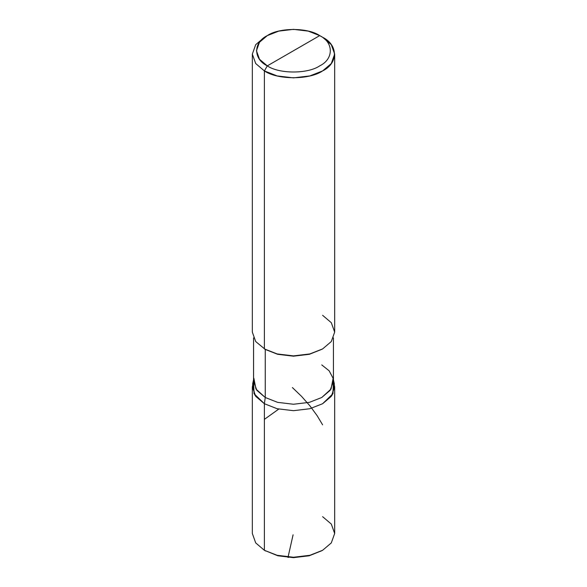 <?xml version="1.0" encoding="UTF-8"?>
<svg xmlns="http://www.w3.org/2000/svg" width="587" height="587" viewBox="0 0 587 587"><rect width="100%" height="100%" fill="white"/><g stroke="black" fill="none" stroke-linecap="round" stroke-linejoin="round"><path stroke-width="0.88" d="M322.615 550.29L309.195 555.772L293.5 557.65L277.805 555.772L264.385 550.29L264.385 403.724L254.032 393.686L253.562 381.139L252.329 386.914L252.329 533.488L255.712 542.924L264.385 550.29L277.145 555.302L293.5 557.254L309.855 555.302L322.615 550.29L331.288 542.924L334.671 533.488L331.288 524.044L322.615 516.677M265.551 550.966L264.385 550.29L264.385 403.724L277.145 408.728L293.5 410.687L309.855 408.728L322.615 403.724L331.288 396.357L334.671 386.914L334.671 533.488L331.288 542.924L322.615 550.29L309.855 555.302L293.5 557.254L277.145 555.302L264.385 550.29L277.805 555.772L293.5 557.65L309.195 555.772L322.021 550.628M334.671 386.914L333.438 381.139L332.968 393.686L322.615 403.724L309.855 408.728L293.5 410.687L277.145 408.728L264.385 403.724L255.712 396.357L252.329 386.914M293.5 50.746L267.298 65.869C253.166 59.06 253.166 42.425 267.298 35.616C279.089 27.457 307.911 27.457 319.702 35.616L267.298 65.869L264.385 70.917L277.145 75.921L293.5 77.873L309.855 75.921L322.615 70.917L331.288 63.543L334.671 54.107L331.288 44.663L322.615 37.297L319.702 35.616C333.834 42.425 333.834 59.06 319.702 65.869C307.911 74.035 279.089 74.035 267.298 65.869C279.089 74.035 307.911 74.035 319.702 65.869C333.834 59.06 333.834 42.425 319.702 35.616L293.5 50.746M321.742 364.894L329.138 370.793L333.123 378.322L331.039 389.056L321.742 397.502L309.364 402.359L293.5 404.252L277.636 402.359L265.258 397.502L264.385 403.724L277.145 408.728L293.5 410.687L309.855 408.728L322.615 403.724L332.968 393.686L333.438 381.139M333.438 337.899L333.438 381.198L330.151 390.355L321.742 397.502L309.364 402.359L293.5 404.252L277.636 402.359L265.258 397.502L264.385 403.724L277.145 408.728L293.5 410.687L309.855 408.728L322.615 403.724L332.205 395.022L334.348 383.949L333.438 379.752M253.877 378.322L255.961 389.056L265.258 397.502L265.258 349.434L277.636 354.291L293.5 356.184L309.364 354.291L322.168 349.177M322.615 348.927L309.364 354.291L293.5 356.184L277.636 354.291L264.385 348.927L277.145 353.932L293.5 355.891L309.855 353.932L322.615 348.927L331.288 341.561L334.671 332.117L331.288 322.681L322.615 315.307M334.671 54.107L334.671 332.117L331.288 341.561L322.615 348.927L309.855 353.932L293.5 355.891L277.145 353.932L264.385 348.927L264.385 70.917C277.49 79.979 309.51 79.979 322.615 70.917C338.317 63.352 338.317 44.861 322.615 37.297L319.702 35.616L308.219 31.111L293.5 29.35L278.781 31.111L267.298 35.616L259.491 42.249L256.446 50.746L259.491 59.243L267.298 65.869L264.385 70.917L255.712 63.543L252.329 54.107L255.712 44.663L264.385 37.297L255.712 44.663L252.329 54.107L255.712 63.55L264.385 70.917L264.385 348.927L265.258 349.434L255.712 341.561L252.329 332.117L252.329 54.107M264.385 403.724L254.032 393.686L253.562 381.139L252.652 383.949L254.795 395.022L264.385 403.724M253.562 337.899L253.562 381.198L256.849 390.355L265.258 397.502L265.258 349.434M293.089 534.801L287.982 557.43L289.244 557.129M322.615 424.841L317.09 415.618L310.024 405.969L301.593 396.401L292.392 387.559M264.385 419.36L278.737 409.102M319.702 35.616L322.615 37.297M253.562 379.752L252.652 383.949M267.298 35.616L264.385 37.297"/></g></svg>
